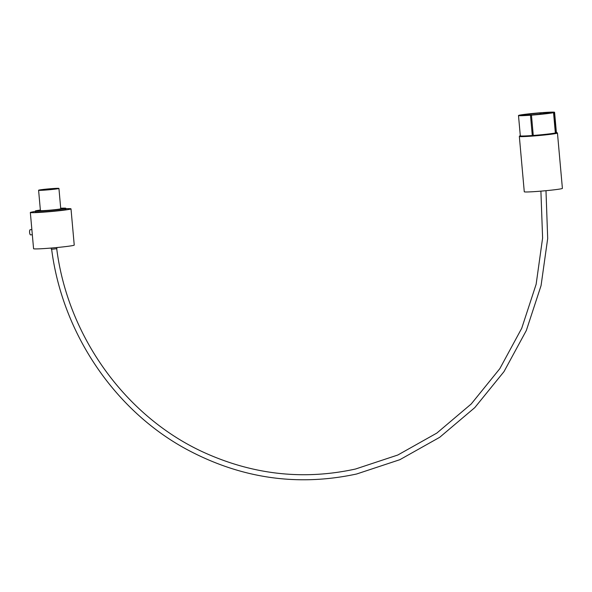 <?xml version="1.0" encoding="UTF-8"?>
<svg xmlns="http://www.w3.org/2000/svg" width="592" height="592" viewBox="0 0 592 592"><rect width="100%" height="100%" fill="white"/><g stroke="black" fill="none" stroke-linecap="round" stroke-linejoin="round"><path stroke-width="0.89" d="M31.864 229.6L30.199 229.726A2.583 0.807 85.7 0 0 29.6 232.478A2.583 0.807 85.7 0 0 30.584 234.869L32.323 234.735M47.982 189.514L51.304 189.114L47.982 189.514M51.911 188.626A10.205 0.451 -5.1 0 0 38.598 190.247A10.205 0.451 -5.1 0 0 45.621 190.054A10.205 0.451 -5.1 0 0 58.934 188.434A10.205 0.451 -5.1 0 0 51.911 188.626M38.598 190.247L40.411 210.56A10.205 0.451 -5.1 0 0 47.434 210.367A10.205 0.451 -5.1 0 0 60.747 208.747L58.934 188.434M40.367 210.049A15.311 0.681 -5.1 0 0 35.328 211.011A15.311 0.681 -5.1 0 0 45.865 210.722A15.311 0.681 -5.1 0 0 65.83 208.288A15.311 0.681 -5.1 0 0 60.702 208.236M35.328 211.011L35.424 212.025A15.311 0.681 -5.1 0 0 45.954 211.736A15.311 0.681 -5.1 0 0 65.919 209.302L65.83 208.288M56.78 247.552L56.876 248.677L53.221 249.121L51.289 249.173L51.186 248.048M65.867 208.71A20.409 0.91 174.9 0 1 71.003 208.85A20.409 0.91 174.9 0 1 44.385 212.091A20.409 0.91 174.9 0 1 30.34 212.484A20.409 0.91 174.9 0 1 30.525 212.336L33.293 211.744A20.409 0.91 174.9 0 1 35.365 211.425M71.003 208.85L74.237 245.088A20.409 0.91 174.9 0 1 47.619 248.329A20.409 0.91 174.9 0 1 33.574 248.721L30.34 212.484M541.044 114.041L540.947 112.983A12.758 0.57 174.9 0 1 549.25 112.776A12.758 0.57 174.9 0 1 548.777 112.976L548.777 113.028M553.542 112.672L548.458 113.05A12.758 0.57 174.9 0 1 533.103 114.767L531.453 115.144A18.115 0.807 -5.1 0 0 553.542 112.672L555.348 132.978A18.115 0.807 -5.1 0 1 533.266 135.45L531.453 115.144M557.457 133.03L562.4 188.382A19.136 0.851 174.9 0 1 537.447 191.416A19.136 0.851 174.9 0 1 524.275 191.778L519.339 136.434L520.294 135.635A18.626 0.829 -5.1 0 0 532.622 135.524A18.626 0.829 -5.1 0 0 550.967 133.711A18.626 0.829 -5.1 0 0 556.384 132.423L557.457 133.03A19.136 0.851 174.9 0 1 532.511 136.071A19.136 0.851 174.9 0 1 519.339 136.434M532.149 114.981L532.134 114.841A12.758 0.57 174.9 0 1 523.831 115.048A12.758 0.57 174.9 0 1 524.305 114.848L524.334 115.159M524.66 115.174L524.623 114.774A12.758 0.57 174.9 0 1 539.985 113.057L540.082 114.145M541.643 112.828L539.985 113.057M541.636 112.68A18.115 0.807 -5.1 0 0 519.547 115.151L519.547 115.203M524.623 114.774L519.547 115.151M540.947 112.983L542.598 112.613A18.115 0.807 -5.1 0 1 554.586 112.302A18.115 0.807 -5.1 0 1 553.853 112.598L548.777 112.976M554.586 112.302L556.399 132.615A18.115 0.807 -5.1 0 1 555.666 132.911L553.853 112.598M532.134 114.841L530.484 115.211L532.297 135.524L533.251 135.309M532.297 135.524A18.115 0.807 -5.1 0 1 520.309 135.834L518.496 115.521A18.115 0.807 -5.1 0 1 519.228 115.225L524.305 114.848M518.496 115.521A18.115 0.807 -5.1 0 0 530.484 115.211M545.987 190.691L547.689 238.48L541.066 285.596L526.34 330.477L503.999 371.613L474.784 407.629L439.678 437.318L399.852 459.695L356.636 474C297.154 486.787 240.1 478.358 185.459 448.699C113.856 409.501 62.234 332.526 51.622 249.143M56.714 248.692C67.969 337.795 127.376 418.914 206.823 453.724C255.226 475.021 304.784 480.119 355.503 469.027L397.824 455.011L436.837 433.078L471.225 403.973L499.833 368.653L521.715 328.301L536.137 284.271L542.605 238.036L540.903 191.142"/></g></svg>
